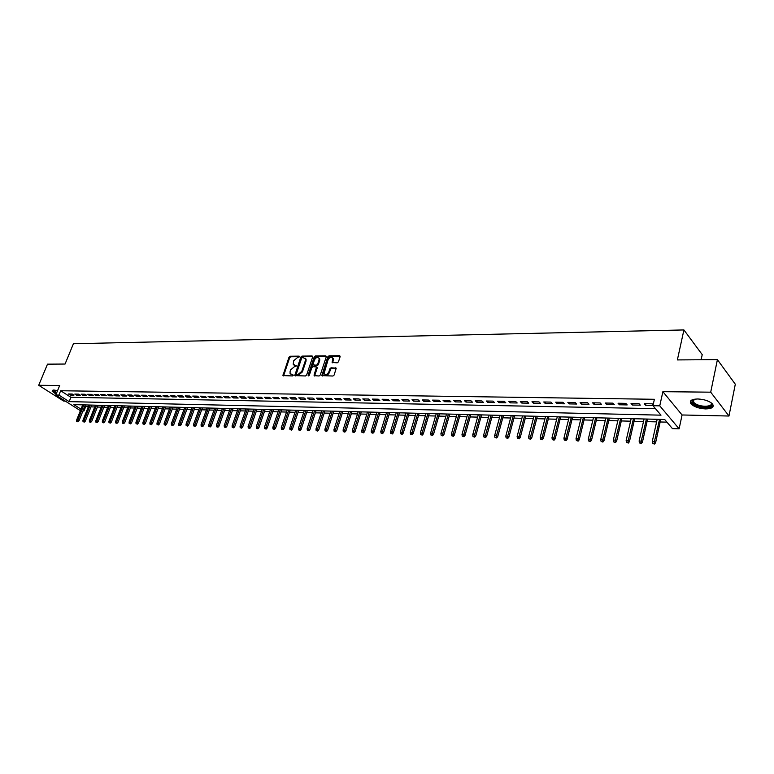 <?xml version="1.0" encoding="UTF-8"?>
<svg xmlns="http://www.w3.org/2000/svg" width="774" height="774" viewBox="0 0 774 774"><rect width="100%" height="100%" fill="white"/><g stroke="black" fill="none" stroke-linecap="round" stroke-linejoin="round"><path stroke-width="1.16" d="M299.509 356.814L299.151 356.137L290.163 356.233L288.983 357.22L282.936 375.584L292.446 375.941L293.278 375.245L290.066 373.445L290.105 371.365L290.618 369.875L294.401 366.702L296.403 366.005L293.182 364.215L293.733 360.703L297.506 357.53L299.509 356.814M697.771 398.968C691.375 399.191 689.112 400.826 690.989 403.864C694.055 406.834 698.941 408.527 705.627 408.933C712.109 408.74 714.402 407.095 712.506 403.989C709.371 401.019 704.456 399.345 697.771 398.968M57.566 390.667L53.88 390.019L52.1 391.093L56.096 394.247M337.222 362.832L338.451 361.816L340.115 356.698L339.544 355.692L329.027 355.808L327.808 356.824L321.82 375.613L332.926 376.029L334.155 375.013L336.206 368.172L331.088 367.776L329.869 368.792L328.863 371.868C327.189 374.693 325.583 375.245 324.054 373.532L328.031 359.9C329.724 357.075 331.33 356.524 332.849 358.265L332.114 362.455L337.222 362.832M717.411 359.649L735.3 384.214L728.973 416.025L710.706 392.176L717.411 359.649L677.366 359.92L683.916 329.937L73.414 343.743L65.064 364.041L47.495 364.157L38.7 385.288L59.685 385.5L55.767 395.04L58.892 395.098L60.672 390.744L654.388 399.287L652.956 405.721L659.758 405.837L679.117 428.825L672.442 428.622L664.682 419.498L73.888 404.638L80.989 409.156M710.706 392.176L662.883 391.683L659.758 405.837M312.667 356.978L312.125 355.992L301.986 356.108L300.796 357.095L294.759 375.593L305.459 375.971L306.659 374.964L312.667 356.978M326.318 356.388L316.034 356.495L315.386 355.953L325.719 355.847L326.27 356.833L320.281 374.984L319.072 376L314.089 375.632M314.679 375.99L314.08 374.974L314.515 375.98M314.08 374.974L316.537 367.002L313.044 366.634L311.845 367.64L309.3 375.274L308.081 375.274L314.186 356.959L315.386 355.953M38.7 385.288L63.574 401.048L65.297 401.087M72.253 394.034L68.47 393.976L70.173 395.069L73.956 395.137L72.253 394.034M78.609 394.14L74.788 394.082L76.491 395.175L80.312 395.243L78.609 394.14M85.024 394.247L81.164 394.189L82.876 395.291L86.736 395.359L85.024 394.247M91.516 394.363L87.617 394.295L89.32 395.408L93.219 395.475L91.516 394.363M98.066 394.469L94.128 394.401L95.831 395.524L99.769 395.591L98.066 394.469M104.684 394.585L100.707 394.517L102.41 395.64L106.386 395.708L104.684 394.585M111.369 394.692L107.354 394.624L109.057 395.756L113.072 395.824L111.369 394.692M118.122 394.808L114.059 394.74L115.761 395.872L119.825 395.94L118.122 394.808M124.953 394.924L120.841 394.856L122.544 395.988L126.646 396.065L124.953 394.924M131.841 395.04L127.7 394.972L129.403 396.114L133.544 396.191L131.841 395.04M138.807 395.156L134.618 395.088L136.321 396.24L140.51 396.307L138.807 395.156M145.851 395.272L141.623 395.204L143.316 396.356L147.553 396.433L145.851 395.272M152.971 395.398L148.685 395.321L150.388 396.482L154.665 396.559L152.971 395.398M160.16 395.514L155.835 395.446L157.528 396.607L161.853 396.685L160.16 395.514M167.426 395.64L163.053 395.562L164.756 396.743L169.119 396.82L167.426 395.64M174.769 395.766L170.357 395.688L172.051 396.868L176.462 396.946L174.769 395.766M182.2 395.891L177.73 395.814L179.423 396.994L183.883 397.081L182.2 395.891M189.698 396.017L185.189 395.94L186.882 397.13L191.391 397.207L189.698 396.017M197.293 396.143L192.726 396.065L194.419 397.265L198.976 397.343L197.293 396.143M204.955 396.269L200.35 396.191L202.033 397.401L206.648 397.478L204.955 396.269M212.715 396.404L208.051 396.327L209.735 397.536L214.398 397.613L212.715 396.404M220.561 396.54L215.84 396.452L217.523 397.672L222.235 397.759L220.561 396.54M228.485 396.665L223.715 396.588L225.398 397.817L230.159 397.894L228.485 396.665M236.505 396.801L231.678 396.723L233.351 397.952L238.179 398.039L236.505 396.801M244.613 396.936L239.737 396.859L241.411 398.097L246.277 398.184L244.613 396.936M252.808 397.081L247.883 396.994L249.547 398.242L254.482 398.329L252.808 397.081M261.099 397.217L256.117 397.139L257.781 398.387L262.763 398.475L261.099 397.217M269.487 397.362L264.447 397.275L266.111 398.533L271.152 398.62L269.487 397.362M277.972 397.507L272.874 397.42L274.528 398.678L279.637 398.774L277.972 397.507M286.564 397.652L281.397 397.565L283.052 398.833L288.209 398.92L286.564 397.652M295.242 397.797L290.018 397.71L291.672 398.987L296.897 399.074L295.242 397.797M304.027 397.942L298.745 397.855L300.389 399.142L305.672 399.229L304.027 397.942M312.919 398.088L307.578 398L309.213 399.297L314.563 399.394L312.919 398.088M321.916 398.242L316.508 398.155L318.143 399.452L323.551 399.548L321.916 398.242M331.02 398.397L325.544 398.3L327.179 399.616L332.646 399.713L331.02 398.397M340.231 398.552L334.687 398.455L336.313 399.771L341.856 399.868L340.231 398.552M349.558 398.707L343.946 398.62L345.572 399.935L351.173 400.042L349.558 398.707M358.991 398.871L353.312 398.774L354.927 400.1L360.607 400.206L358.991 398.871M368.54 399.026L362.793 398.929L364.409 400.274L370.146 400.371L368.54 399.026M378.215 399.191L372.4 399.094L373.997 400.439L379.811 400.545L378.215 399.191M388.006 399.355L382.114 399.258L383.711 400.613L389.593 400.719L388.006 399.355M397.913 399.529L391.954 399.423L393.54 400.787L399.5 400.893L397.913 399.529M407.956 399.694L401.919 399.597L403.496 400.961L409.533 401.067L407.956 399.694M418.115 399.868L412 399.761L413.577 401.145L419.692 401.251L418.115 399.868M428.409 400.042L422.217 399.935L423.784 401.319L429.976 401.435L428.409 400.042M438.829 400.216L432.56 400.11L434.127 401.503L440.387 401.619L438.829 400.216M449.394 400.39L443.038 400.284L444.595 401.687L450.942 401.803L449.394 400.39M460.085 400.574L453.651 400.468L455.199 401.88L461.623 401.996L460.085 400.574M470.921 400.758L464.4 400.642L465.938 402.064L472.45 402.18L470.921 400.758M481.892 400.942L475.294 400.826L476.823 402.257L483.421 402.374L481.892 400.942M493.019 401.126L486.324 401.019L487.843 402.451L494.528 402.577L493.019 401.126M504.29 401.319L497.508 401.203L499.017 402.654L505.79 402.77L504.29 401.319M515.707 401.512L508.837 401.396L510.337 402.857L517.196 402.973L515.707 401.512M527.288 401.706L520.322 401.59L521.802 403.061L528.758 403.177L527.288 401.706M539.014 401.899L531.961 401.783L533.431 403.264L540.484 403.389L539.014 401.899M550.904 402.103L543.754 401.987L545.215 403.467L552.365 403.593L550.904 402.103M562.959 402.306L555.713 402.18L557.164 403.68L564.41 403.805L562.959 402.306M575.188 402.509L567.835 402.393L569.267 403.893L576.62 404.028L575.188 402.509M587.582 402.722L580.123 402.596L581.545 404.115L588.995 404.241L587.582 402.722M600.15 402.935L592.584 402.809L593.997 404.338L601.553 404.463L600.15 402.935M612.892 403.148L605.22 403.022L606.623 404.56L614.275 404.696L612.892 403.148M625.818 403.37L618.039 403.235L619.423 404.783L627.192 404.918L625.818 403.37M638.937 403.583L631.042 403.457L632.406 405.015L640.291 405.15L638.937 403.583M60.672 390.744L70.908 397.294L655.462 408.662M653.14 404.879L652.23 403.815L644.229 403.68L645.584 405.247L653.033 405.382M84.83 406.215L88.333 406.795M90.974 406.872L94.728 406.969M97.379 407.037L101.191 407.143M103.851 407.211L107.712 407.308M110.382 407.385L114.3 407.492M116.98 407.559L120.957 407.666M123.647 407.734L127.671 407.84M130.39 407.917L134.463 408.024M137.192 408.091L141.323 408.208M144.061 408.275L148.26 408.391M151.007 408.459L155.264 408.575M158.022 408.643L162.337 408.759M165.104 408.836L169.487 408.953M172.273 409.03L176.714 409.146M179.51 409.214L184.018 409.34M186.824 409.407L191.401 409.533M194.216 409.61L198.86 409.727M201.685 409.804L206.397 409.93M209.241 410.007L214.021 410.133M216.875 410.21L221.722 410.336M224.595 410.413L229.51 410.549M232.393 410.617L237.386 410.752M240.288 410.83L245.348 410.965M248.261 411.042L253.398 411.178M256.32 411.255L261.544 411.391M264.476 411.468L269.768 411.613M272.719 411.691L278.098 411.836M281.059 411.913L286.515 412.058M289.495 412.136L295.029 412.281M298.029 412.368L303.65 412.513M306.649 412.59L312.357 412.745M315.386 412.823L321.181 412.977M324.209 413.055L330.101 413.21M333.149 413.297L339.118 413.451M342.185 413.539L348.252 413.693M351.328 413.78L357.491 413.945M360.587 414.022L366.837 414.187M369.953 414.274L376.309 414.438M379.424 414.525L385.887 414.7M389.022 414.777L395.582 414.951M398.736 415.038L405.392 415.212M408.566 415.299L415.328 415.474M418.511 415.561L425.39 415.744M428.593 415.832L435.578 416.015M438.79 416.102L445.892 416.286M449.123 416.373L456.331 416.567M459.582 416.654L466.916 416.847M470.176 416.934L477.626 417.128M480.906 417.215L488.481 417.418M491.78 417.505L499.472 417.708M502.79 417.796L510.608 418.008M513.946 418.095L521.899 418.308M525.246 418.395L533.325 418.608M536.701 418.695L544.915 418.918M548.302 419.005L556.661 419.227M560.066 419.315L568.561 419.547M571.986 419.634L580.626 419.866M584.06 419.953L592.855 420.185M596.309 420.282L605.249 420.514M608.732 420.611L617.826 420.853M621.319 420.94L630.568 421.191M634.08 421.279L643.494 421.53M647.035 421.627L656.604 421.878M660.164 421.975L666.946 422.149M701.138 359.755L702.221 354.627L683.916 329.937M662.883 391.683L682.078 414.97L728.973 416.025M682.078 414.97L679.117 428.825M85.633 406.727L83.921 411.023L82.924 410.984M58.892 395.098L69.157 401.629L660.996 415.164L652.956 405.721M80.39 410.665L55.767 395.04M83.118 410.51L83.921 411.023M70.908 397.294L69.157 401.629M70.173 395.069L70.598 394.005M76.491 395.175L76.916 394.111M82.876 395.291L83.302 394.218M89.32 395.408L89.745 394.334M95.831 395.524L96.257 394.44M102.41 395.64L102.836 394.547M109.057 395.756L109.482 394.663M115.761 395.872L116.197 394.779M122.544 395.988L122.979 394.895M129.403 396.114L129.829 395.011M136.321 396.24L136.746 395.127M143.316 396.356L143.741 395.243M150.388 396.482L150.814 395.359M157.528 396.607L157.954 395.485M164.756 396.743L165.181 395.601M172.051 396.868L172.476 395.727M179.423 396.994L179.849 395.853M186.882 397.13L187.308 395.978M194.419 397.265L194.845 396.104M202.033 397.401L202.459 396.23M209.735 397.536L210.16 396.356M217.523 397.672L217.949 396.491M225.398 397.817L225.815 396.627M233.351 397.952L233.777 396.762M241.411 398.097L241.827 396.898M249.547 398.242L249.973 397.033M257.781 398.387L258.206 397.168M266.111 398.533L266.527 397.314M274.528 398.678L274.954 397.449M283.052 398.833L283.468 397.594M291.672 398.987L292.088 397.739M300.389 399.142L300.805 397.884M309.213 399.297L309.629 398.039M318.143 399.452L318.559 398.184M327.179 399.616L327.586 398.339M336.313 399.771L336.729 398.494M345.572 399.935L345.978 398.649M354.927 400.1L355.343 398.803M364.409 400.274L364.815 398.968M373.997 400.439L374.413 399.132M383.711 400.613L384.117 399.287M393.54 400.787L393.947 399.461M403.496 400.961L403.902 399.626M413.577 401.145L413.984 399.8M423.784 401.319L424.181 399.964M434.127 401.503L434.524 400.139M444.595 401.687L444.992 400.322M455.199 401.88L455.586 400.497M465.938 402.064L466.325 400.68M476.823 402.257L477.21 400.864M487.843 402.451L488.23 401.048M499.017 402.654L499.404 401.232M510.337 402.857L510.714 401.425M521.802 403.061L522.189 401.619M533.431 403.264L533.808 401.812M545.215 403.467L545.593 402.016M557.164 403.68L557.532 402.219M569.267 403.893L569.635 402.422M581.545 404.115L581.913 402.625M593.997 404.338L594.355 402.838M606.623 404.56L606.98 403.051M619.423 404.783L619.781 403.264M632.406 405.015L632.755 403.486M645.584 405.247L645.922 403.709M294.062 365.154L294.875 365.318M296.442 365.841L295.533 365.85M290.956 374.384L291.75 374.539M293.327 375.071L292.408 375.071M299.548 356.669L290.811 356.766L289.64 357.752L283.545 375.922M312.725 356.533L302.634 356.64L301.444 357.636L295.368 375.941M302.46 357.472L301.628 358.168L296.336 373.852L296.703 374.548L297.942 374.548L301.773 371.356L305.382 360.607L305.44 358.614L302.46 357.472M296.626 374.548L297.361 375.08L296.703 374.548M305.198 358.168L306.088 359.155L306.03 361.139L302.431 371.888L298.6 375.08L297.361 375.08M314.728 375.506L317.166 368.163L316.73 367.166M316.034 356.495L314.834 357.501L308.71 375.922M319.033 360.026L319.091 358.391C317.582 356.737 316.005 357.288 314.36 360.065L312.957 364.854L316.44 365.212L317.65 364.206L319.033 360.026L319.681 360.568L319.739 358.933L318.917 358.043M319.681 360.568L318.298 364.748L317.088 365.754L314.167 365.763M332.665 357.869L333.497 358.807L332.733 362.861M324.896 374.452C326.57 375.671 328.108 374.984 329.511 372.41L328.863 371.868M336.235 368.308L331.736 368.318L330.517 369.333L329.511 372.41M339.544 355.692L340.163 356.224L329.676 356.35L328.457 357.365L322.439 376.009M76.684 421.404L77.99 421.849L76.684 421.404L76.616 420.098L78.967 420.892L85.343 404.928M77.313 421.433L83.844 404.889M76.616 420.098L82.712 404.86M78.967 420.892L77.99 421.849M56.483 393.298C53.861 391.847 52.874 390.764 53.532 390.057L53.59 390.019M53.967 390.019L56.715 392.747M52.39 390.289L56.376 393.56M710.977 402.654C715.863 407.134 703.053 408.972 695.555 404.966C692.788 403.525 691.637 402.093 692.12 400.69L693.746 399.326M693.794 399.316L692.982 400.216L693.465 402.228L696.155 404.173C702.599 407.617 713.909 406.485 710.938 402.625M690.514 401.096L691.269 402.838L694.617 405.257C703.402 408.604 709.623 408.691 713.28 405.508M83.021 421.646L84.327 422.101L83.021 421.646L82.944 420.33L85.304 421.133L91.69 405.092M83.65 421.675L90.19 405.054M82.944 420.33L89.049 405.025M85.304 421.133L84.327 422.101M89.416 421.898L90.732 422.343L89.416 421.898L89.339 420.563L91.709 421.375L98.095 405.247M90.055 421.917L96.595 405.208M89.339 420.563L95.434 405.179M91.709 421.375L90.732 422.343M95.879 422.14L97.195 422.594L95.879 422.14L95.802 420.804L98.182 421.617L104.558 405.412M96.527 422.169L103.068 405.373M95.802 420.804L101.897 405.344M98.182 421.617L97.195 422.594M102.4 422.391L103.735 422.846L102.4 422.391L102.323 421.046L104.713 421.869L111.098 405.576M103.058 422.411L109.598 405.537M102.323 421.046L108.418 405.508M104.713 421.869L103.735 422.846M108.989 422.643L110.334 423.097L108.989 422.643L108.911 421.298L111.321 422.12L117.696 405.74M109.656 422.662L116.197 405.702M108.911 421.298L115.007 405.673M111.321 422.12L110.334 423.097M115.655 422.894L116.99 423.359L115.655 422.894L115.568 421.54L117.987 422.372L124.362 405.905M116.323 422.923L122.863 405.876M115.568 421.54L121.663 405.837M117.987 422.372L116.99 423.359M122.379 423.155L123.724 423.61L122.379 423.155L122.292 421.791L124.72 422.623L131.096 406.079M123.056 423.175L129.597 406.04M122.292 421.791L128.387 406.011M124.72 422.623L123.724 423.61M129.171 423.417L130.535 423.871L129.171 423.417L129.084 422.043L131.522 422.875L137.898 406.253M129.858 423.436L136.398 406.215M129.084 422.043L135.169 406.186M131.522 422.875L130.535 423.871M136.04 423.678L137.404 424.142L136.04 423.678L135.943 422.304L138.401 423.136L144.767 406.418M136.727 423.697L143.277 406.389M135.943 422.304L142.029 406.35M138.401 423.136L137.404 424.142M142.977 423.939L144.351 424.404L142.977 423.939L142.88 422.556L145.348 423.397L151.714 406.602M143.674 423.968L150.224 406.563M142.88 422.556L148.966 406.524M145.348 423.397L144.351 424.404M149.982 424.21L151.365 424.674L149.982 424.21L149.885 422.817L152.362 423.668L158.728 406.776M150.688 424.239L157.238 406.737M149.885 422.817L155.971 406.708M152.362 423.668L151.365 424.674M157.064 424.481L158.457 424.955L157.064 424.481L156.967 423.078L159.454 423.929L165.81 406.95M157.78 424.51L164.33 406.911M156.967 423.078L163.043 406.882M159.454 423.929L158.457 424.955M164.223 424.752L165.617 425.226L164.223 424.752L164.127 423.349L166.623 424.2L172.979 407.134M164.949 424.781L171.489 407.095M164.127 423.349L170.193 407.066M166.623 424.2L165.617 425.226M171.46 425.032L172.854 425.507L171.46 425.032L171.354 423.62L173.869 424.481L180.216 407.317M172.186 425.052L178.726 407.279M171.354 423.62L177.42 407.24M173.869 424.481L172.854 425.507M178.765 425.303L180.178 425.787L178.765 425.303L178.659 423.891L181.184 424.752L187.531 407.501M179.5 425.332L186.041 407.463M178.659 423.891L184.725 407.424M181.184 424.752L180.178 425.787M186.157 425.594L187.569 426.077L186.157 425.594L186.041 424.162L188.585 425.032L194.922 407.685M186.902 425.623L193.442 407.646M186.041 424.162L192.097 407.617M188.585 425.032L187.569 426.077M193.626 425.874L195.048 426.358L193.626 425.874L193.51 424.442L196.064 425.313L202.391 407.869M194.38 425.903L200.911 407.83M193.51 424.442L199.557 407.801M196.064 425.313L195.048 426.358M201.172 426.164L202.604 426.648L201.172 426.164L201.056 424.723L203.62 425.603L209.948 408.062M201.937 426.193L208.467 408.024M201.056 424.723L207.103 407.985M203.62 425.603L202.604 426.648M208.806 426.455L210.238 426.948L208.806 426.455L208.68 425.003L211.263 425.894L217.581 408.256M209.57 426.484L216.101 408.217M208.68 425.003L214.717 408.179M211.263 425.894L210.238 426.948M216.517 426.745L217.958 427.248L216.517 426.745L216.391 425.294L218.984 426.184L225.292 408.449M217.3 426.784L223.821 408.411M216.391 425.294L222.428 408.372M218.984 426.184L217.958 427.248M224.325 427.045L225.766 427.548L224.325 427.045L224.189 425.584L226.801 426.474L233.09 408.643M225.108 427.074L231.62 408.604M224.189 425.584L230.217 408.575M226.801 426.474L225.766 427.548M232.21 427.345L233.661 427.848L232.21 427.345L232.074 425.874L234.696 426.774L240.985 408.846M233.003 427.383L239.514 408.807M232.074 425.874L238.082 408.769M234.696 426.774L233.661 427.848M240.182 427.654L241.643 428.157L240.182 427.654L240.046 426.174L242.678 427.074L248.957 409.04M240.985 427.683L247.487 409.001M240.046 426.174L246.045 408.972M242.678 427.074L241.643 428.157M248.241 427.964L249.712 428.467L248.241 427.964L248.096 426.474L250.747 427.383L257.016 409.243M249.054 427.993L255.555 409.204M248.096 426.474L254.095 409.175M250.747 427.383L249.712 428.467M256.397 428.274L257.877 428.777L256.397 428.274L256.252 426.774L258.913 427.683L265.172 409.446M257.22 428.303L263.711 409.417M256.252 426.774L262.231 409.378M258.913 427.683L257.877 428.777M264.64 428.593L266.13 429.096L264.64 428.593L264.495 427.084L267.165 428.003L273.416 409.659M265.472 428.622L271.955 409.62M264.495 427.084L270.465 409.581M267.165 428.003L266.13 429.096M272.98 428.902L274.48 429.425L272.98 428.902L272.825 427.393L275.515 428.312L281.755 409.872M273.822 428.941L280.294 409.833M272.825 427.393L278.785 409.794M275.515 428.312L274.48 429.425M281.417 429.231L282.916 429.744L281.417 429.231L281.262 427.703L283.961 428.632L290.182 410.075M282.268 429.26L288.731 410.046M281.262 427.703L287.212 410.007M283.961 428.632L282.916 429.744M289.95 429.551L291.459 430.073L289.95 429.551L289.786 428.022L292.504 428.951L298.716 410.297M290.801 429.589L297.264 410.259M289.786 428.022L295.726 410.22M292.504 428.951L291.459 430.073M298.58 429.889L300.099 430.412L298.58 429.889L298.416 428.341L301.144 429.28L307.336 410.51M299.451 429.918L305.894 410.472M298.416 428.341L304.337 410.433M301.144 429.28L300.099 430.412M307.307 430.218L308.836 430.741L307.307 430.218L307.143 428.67L309.89 429.609L316.063 410.733M308.187 430.257L314.631 410.694M307.143 428.67L313.044 410.655M309.89 429.609L308.836 430.741M316.14 430.557L317.679 431.089L316.14 430.557L315.966 428.989L318.733 429.947L324.896 410.955M317.03 430.586L323.455 410.917M315.966 428.989L321.858 410.878M318.733 429.947L317.679 431.089M325.08 430.895L326.628 431.428L325.08 430.895L324.896 429.328L327.683 430.286L333.826 411.178M325.98 430.934L332.394 411.139M324.896 429.328L330.779 411.1M327.683 430.286L326.628 431.428M334.126 431.244L335.674 431.776L334.126 431.244L333.942 429.667L336.738 430.625L342.863 411.4M335.036 431.282L341.44 411.371M333.942 429.667L339.805 411.323M336.738 430.625L335.674 431.776M343.279 431.592L344.836 432.134L343.279 431.592L343.085 430.005L345.901 430.973L352.006 411.633M344.198 431.631L350.583 411.594M343.085 430.005L348.929 411.555M345.901 430.973L344.836 432.134M352.538 431.95L354.105 432.492L352.538 431.95L352.344 430.344L355.169 431.321L361.255 411.865M353.466 431.979L359.842 411.836M352.344 430.344L358.168 411.787M355.169 431.321L354.105 432.492M361.903 432.308L363.49 432.85L361.903 432.308L361.71 430.692L363.403 430.76L364.554 431.679L370.62 412.107M362.851 432.337L369.208 412.068M361.71 430.692L367.515 412.02M364.554 431.679L363.49 432.85M371.394 432.666L372.981 433.217L371.394 432.666L371.191 431.05L372.904 431.108L374.055 432.037L380.102 412.339M372.352 432.705L378.689 412.31M371.191 431.05L376.977 412.261M374.055 432.037L372.981 433.217M380.992 433.034L382.598 433.585L380.992 433.034L380.789 431.408L382.53 431.466L383.662 432.395L389.69 412.581M381.959 433.072L388.287 412.542M380.789 431.408L386.555 412.503M383.662 432.395L382.598 433.585M390.715 433.401L392.321 433.962L390.715 433.401L390.502 431.766L392.263 431.834L393.395 432.763L399.403 412.823M391.692 433.44L398 412.794M390.502 431.766L396.249 412.745M393.395 432.763L392.321 433.962M400.555 433.779L402.17 434.34L400.555 433.779L400.332 432.134L402.122 432.202L403.244 433.13L409.223 413.074M401.542 433.817L407.84 413.035M400.332 432.134L406.06 412.997M403.244 433.13L402.17 434.34M410.52 434.166L412.145 434.727L410.52 434.166L410.288 432.502L412.097 432.569L413.219 433.508L419.179 413.326M411.516 434.204L417.796 413.287M410.288 432.502L415.986 413.239M413.219 433.508L412.145 434.727M420.601 434.553L422.246 435.114L420.601 434.553L420.369 432.879L422.198 432.947L423.32 433.895L429.251 413.577M421.617 434.591L427.867 413.539M420.369 432.879L426.048 413.5M423.32 433.895L422.246 435.114M430.818 434.94L432.463 435.51L430.818 434.94L430.586 433.256L432.434 433.324L433.546 434.282L439.448 413.829M431.844 434.978L438.074 413.8M430.586 433.256L436.226 413.751M433.546 434.282L432.463 435.51M441.161 435.336L442.825 435.907L441.161 435.336L440.919 433.643L442.796 433.711L443.899 434.669L449.771 414.09M442.206 435.375L448.407 414.061M440.919 433.643L446.54 414.013M443.899 434.669L442.825 435.907M451.639 435.733L453.303 436.313L451.639 435.733L451.387 434.03L453.283 434.098L454.386 435.065L460.23 414.351M452.693 435.772L458.876 414.322M451.387 434.03L456.979 414.274M454.386 435.065L453.303 436.313M462.252 436.139L463.926 436.72L462.252 436.139L461.991 434.427L463.916 434.495L465.01 435.462L470.824 414.622M463.316 436.178L469.479 414.583M461.991 434.427L467.554 414.535M465.01 435.462L463.926 436.72M472.991 436.546L474.685 437.136L472.991 436.546L472.73 434.824L474.685 434.891L475.768 435.868L481.554 414.893M474.075 436.594L480.209 414.854M472.73 434.824L478.264 414.806M475.768 435.868L474.685 437.136M483.885 436.962L485.579 437.552L483.885 436.962L483.615 435.23L485.588 435.298L486.672 436.284L492.419 415.164M484.979 437.01L491.084 415.135M483.615 435.23L489.12 415.087M486.672 436.284L485.579 437.552M494.915 437.387L496.618 437.978L494.915 437.387L494.634 435.636L496.637 435.714L497.711 436.7L503.419 415.445M496.028 437.426L502.103 415.406M494.634 435.636L500.11 415.357M497.711 436.7L496.618 437.978M506.09 437.813L507.802 438.413L506.09 437.813L505.809 436.052L507.831 436.13L508.895 437.126L514.575 415.725M507.212 437.861L513.259 415.686M505.809 436.052L511.237 415.638M508.895 437.126L507.802 438.413M517.409 438.248L519.141 438.848L517.409 438.248L517.119 436.478L519.17 436.546L520.234 437.552L525.865 416.006M518.551 438.287L524.569 415.977M517.119 436.478L522.518 415.919M520.234 437.552L519.141 438.848M528.884 438.684L530.625 439.284L528.884 438.684L528.584 436.904L530.664 436.981L531.719 437.987L537.32 416.296M530.035 438.732L536.024 416.257M528.584 436.904L533.954 416.209M531.719 437.987L530.625 439.284M540.513 439.129L542.264 439.738L540.513 439.129L540.213 437.329L542.313 437.407L543.358 438.423L548.921 416.586M541.684 439.177L547.634 416.557M540.213 437.329L545.535 416.499M543.358 438.423L542.264 439.738M552.297 439.584L554.058 440.193L552.297 439.584L551.988 437.774L554.126 437.852L555.161 438.868L560.676 416.886M553.487 439.622L559.399 416.847M551.988 437.774L557.27 416.799M555.161 438.868L554.058 440.193M564.246 440.038L566.017 440.648L564.246 440.038L563.927 438.21L566.094 438.297L567.119 439.322L572.586 417.176M565.446 440.087L571.328 417.147M563.927 438.21L569.171 417.099M567.119 439.322L566.017 440.648M576.349 440.503L578.139 441.122L576.349 440.503L576.03 438.664L578.226 438.742L579.242 439.777L584.66 417.486M577.578 440.541L583.412 417.457M576.03 438.664L581.226 417.399M579.242 439.777L578.139 441.122M588.627 440.967L590.427 441.586L588.627 440.967L588.298 439.119L590.523 439.206L591.529 440.242L596.909 417.796M589.865 441.016L595.67 417.757M588.298 439.119L593.445 417.708M591.529 440.242L590.427 441.586M601.079 441.441L602.888 442.07L601.079 441.441L600.74 439.584L602.994 439.671L603.991 440.716L609.322 418.105M602.336 441.49L608.093 418.076M600.74 439.584L605.839 418.018M603.991 440.716L602.888 442.07M613.705 441.925L615.524 442.554L613.705 441.925L613.347 440.048L615.64 440.135L616.626 441.19L621.899 418.424M614.972 441.973L620.69 418.395M613.347 440.048L618.407 418.337M616.626 441.19L615.524 442.554M626.505 442.418L628.333 443.047L626.505 442.418L626.147 440.532L628.469 440.619L629.436 441.673L634.661 418.744M627.791 442.467L633.461 418.715M626.147 440.532L631.149 418.657M629.436 441.673L628.333 443.047M639.488 442.912L641.327 443.55L639.488 442.912L639.121 441.006L641.472 441.093L642.439 442.167L647.606 419.063M640.795 442.96L646.416 419.034M639.121 441.006L644.074 418.976M642.439 442.167L641.327 443.55M652.656 443.415L654.514 444.063L652.656 443.415L652.279 441.499L654.669 441.586L655.617 442.66L660.725 419.402M653.982 443.463L659.554 419.373M652.279 441.499L657.174 419.305M655.617 442.66L654.514 444.063M283.603 375.448L282.945 374.926M289.64 357.752L288.983 357.22M290.811 356.766L290.163 356.233M295.426 375.477L294.768 374.945M301.444 357.636L300.796 357.095M302.634 356.64L301.986 356.108M312.715 356.475L312.125 355.992M298.6 375.08L297.942 374.548M302.431 371.888L301.773 371.356M306.03 361.139L305.382 360.607M326.318 356.35L325.719 355.847M317.166 368.163L316.518 367.621M308.739 375.796L308.081 375.274M314.834 357.501L314.186 356.959M317.088 365.754L316.44 365.212M318.298 364.748L317.65 364.206M332.781 362.396L332.133 361.855M333.439 360.403L332.791 359.862M330.517 369.333L329.869 368.792M331.736 368.318L331.088 367.776M336.235 368.279L335.616 367.766M322.487 375.525L321.839 374.993M328.457 357.365L327.808 356.824M329.676 356.35L329.027 355.808M306.088 359.155L305.44 358.614M317.185 367.534L316.537 367.002M319.739 358.933L319.091 358.391M333.497 358.807L332.849 358.265M692.982 400.216L692.12 400.69M694.094 399.249L693.465 402.228"/></g></svg>
